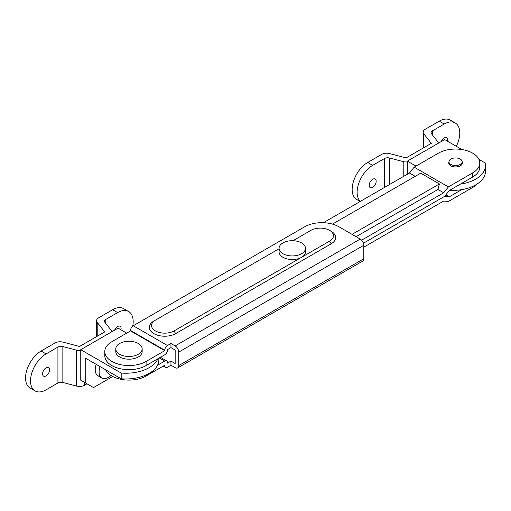 <?xml version="1.0" encoding="UTF-8"?>
<svg xmlns="http://www.w3.org/2000/svg" width="511" height="511" viewBox="0 0 511 511"><rect width="100%" height="100%" fill="white"/><g stroke="black" fill="none" stroke-linecap="round" stroke-linejoin="round"><path stroke-width="0.77" d="M447.566 141.247A4.95 2.855 120 0 0 447.713 139.982A4.95 2.855 120 0 0 446.691 137.721A4.95 2.855 120 0 0 441.255 141.56M369.178 185.327A4.95 2.855 120 0 0 370.2 187.594A4.95 2.855 120 0 0 374.014 186.266A4.95 2.855 120 0 0 376.173 181.29A4.95 2.855 120 0 0 375.151 179.022A4.95 2.855 120 0 0 371.337 180.351A4.95 2.855 120 0 0 369.178 185.327M438.342 143.24A7.039 4.062 0 0 0 437.716 141.675L431.476 133.729A4.401 2.542 180 0 1 431.086 132.681A4.401 2.542 180 0 1 432.37 130.886L444.219 124.045L439.236 121.171L425.241 129.257A7.039 4.062 0 0 0 423.178 132.125A7.039 4.062 0 0 0 423.811 133.805L431.31 143.355L406.111 157.899L389.58 153.568A7.039 4.062 0 0 0 381.698 154.399L367.696 162.479L372.679 165.353L384.521 158.512A4.401 2.542 180 0 1 389.446 157.995L403.205 161.597A7.039 4.062 0 0 0 407.356 161.898M439.236 121.171A21.992 12.698 -60 0 1 450.236 120.085L455.212 122.959A21.992 12.698 120 0 0 444.219 124.045M360.166 201.487L356.704 199.482A21.992 12.698 -60 0 1 352.149 189.415A21.992 12.698 -60 0 1 367.696 162.479M372.679 165.353A21.992 12.698 120 0 0 357.125 192.289A21.992 12.698 120 0 0 360.351 201.379M456.317 146.299A21.992 12.698 120 0 0 459.766 133.026A21.992 12.698 120 0 0 455.212 122.959M49.58 369.849A4.95 2.855 120 0 0 48.551 367.581A4.95 2.855 120 0 0 44.738 368.91A4.95 2.855 120 0 0 42.579 373.886A4.95 2.855 120 0 0 43.607 376.153A4.95 2.855 120 0 0 47.421 374.825A4.95 2.855 120 0 0 49.58 369.849M120.966 329.806A4.95 2.855 120 0 0 121.12 328.541A4.95 2.855 120 0 0 120.091 326.28A4.95 2.855 120 0 0 114.662 330.119M86.979 383.812L84.494 385.249A7.039 4.062 180 0 1 76.612 386.073L62.847 382.471A4.401 2.542 0 0 0 57.922 382.988L57.922 347.071L46.079 353.912A21.992 12.698 120 0 0 30.526 380.848A21.992 12.698 120 0 0 35.08 390.915L30.104 388.041A21.992 12.698 -60 0 1 25.55 377.974A21.992 12.698 -60 0 1 41.104 351.038L55.099 342.958A7.039 4.062 0 0 1 62.981 342.127L79.518 346.458L104.71 331.914L97.211 322.364L97.211 336.238M96.585 336.602L96.585 320.684A7.039 4.062 0 0 1 98.649 317.816L112.644 309.73A21.992 12.698 -60 0 1 123.636 308.644L128.619 311.518A21.992 12.698 120 0 0 117.619 312.604L105.777 319.445L105.777 323.431M132.726 326.12A21.992 12.698 120 0 0 133.173 321.585A21.992 12.698 120 0 0 128.619 311.518M105.777 319.445A4.401 2.542 180 0 0 104.487 321.24A4.401 2.542 180 0 0 104.883 322.288L111.123 330.234A7.039 4.062 0 0 1 111.749 331.799M76.612 386.073L76.612 350.156L62.847 346.554L62.847 382.471M57.922 382.988L46.079 389.829A21.992 12.698 120 0 1 35.08 390.915M96.585 320.684A7.039 4.062 0 0 0 97.211 322.364M57.922 347.071A4.401 2.542 180 0 1 62.847 346.554M76.612 350.156A7.039 4.062 0 0 0 80.764 350.457M282.168 243.415A13.197 7.62 0 0 0 279.076 248.314A13.197 7.62 0 0 0 287.757 255.474A13.197 7.62 0 0 0 302.378 253.22A13.197 7.62 0 0 0 305.469 248.314A13.197 7.62 0 0 0 296.789 241.16A13.197 7.62 0 0 0 282.168 243.415M279.076 248.314L279.076 251.91A13.197 7.62 0 0 0 287.757 259.064A13.197 7.62 0 0 0 302.378 256.809A13.197 7.62 0 0 0 305.469 251.91L305.469 248.314M459.274 158.608A6.598 3.807 180 0 1 462.168 161.757A6.598 3.807 180 0 1 458.661 165.123A6.598 3.807 180 0 1 451.865 164.912A6.598 3.807 180 0 1 448.971 161.757A6.598 3.807 180 0 1 452.478 158.391A6.598 3.807 180 0 1 459.274 158.608M462.168 162.025A6.815 3.935 180 0 1 462.385 163.015A6.815 3.935 180 0 1 458.175 166.65A6.815 3.935 180 0 1 450.747 165.8A6.815 3.935 180 0 1 448.754 163.015A6.815 3.935 180 0 1 448.971 162.025M479.765 163.015L479.765 167.148A24.196 13.969 180 0 1 472.675 177.023L472.675 172.89A24.196 13.969 0 0 0 479.765 163.015A24.196 13.969 0 0 0 472.675 153.14A24.196 13.969 0 0 0 438.464 153.14L414.172 167.161L409.458 173.025L323.412 222.707M445.899 194.787L449.348 196.78L444.634 196.358L363.442 243.23L444.634 196.358L449.348 190.494L472.675 177.023M472.675 172.89L448.39 186.917L414.172 167.161M448.39 186.917L443.676 192.781L437.921 189.46L439.403 183.934L352.066 234.351M439.403 183.934L420.738 173.159L332.489 224.105M415.213 176.346L409.458 173.025M443.676 192.781L361.596 240.164M437.921 189.46L356.116 236.689M449.348 196.78L461.688 189.651M476.884 184.171A24.196 13.969 180 0 1 472.675 187.441L448.39 201.462L443.676 201.04L363.813 247.152M177.694 367.901A5.059 2.919 -120 0 0 178.741 365.582L363.813 258.732A5.059 2.919 60 0 1 362.765 261.051L177.694 367.901A5.059 2.919 -120 0 1 175.164 367.645L170.961 365.224L170.961 361.092L175.164 363.519L175.164 350.048L170.961 347.627L167.461 349.645L167.461 350.092A3.852 2.223 120 0 1 164.74 354.806L146.082 365.582A24.196 13.969 180 0 1 111.864 365.582A24.196 13.969 180 0 1 104.781 355.707L104.781 351.574A24.196 13.969 0 0 0 111.864 361.449A24.196 13.969 0 0 0 146.082 361.449L146.082 365.582M293.007 240.707L310.931 230.359A13.197 7.62 180 0 1 329.595 230.359A13.197 7.62 180 0 1 329.595 241.135L331.154 243.83A15.394 8.891 180 0 0 331.154 231.259L329.595 230.359M155.408 320.148A13.197 7.62 -0 0 0 155.414 330.924A13.197 7.62 -0 0 0 174.072 330.924L175.631 333.619A15.394 8.891 -0 0 1 153.856 333.619A15.394 8.891 -0 0 1 153.856 321.049L155.414 320.148A13.197 7.62 -0 0 0 155.408 320.148L279.076 248.755M174.072 330.924L329.595 241.135M363.813 258.732L363.813 245.261L178.741 352.111A5.059 2.919 -120 0 0 175.164 345.915L170.961 343.494L167.461 345.513A3.852 2.223 120 0 0 164.74 350.227L164.74 350.68L130.529 330.924L111.864 341.699A24.196 13.969 0 0 0 104.781 351.574M164.74 350.68L146.082 361.449M170.961 365.224L167.461 367.243A3.852 2.223 -60 0 1 165.538 367.435A3.852 2.223 -60 0 1 164.74 365.672L164.74 365.224L146.082 376A24.196 13.969 180 0 1 111.864 376A24.196 13.969 180 0 1 105.63 369.792M175.164 345.915L360.236 239.065L338.927 226.769A24.196 13.969 0 0 0 304.716 226.769L133.25 325.763A3.852 2.223 120 0 0 130.529 330.476L130.529 330.924M175.631 333.619L331.154 243.83M360.236 239.065A5.059 2.919 60 0 1 363.813 245.261M170.961 343.494L170.961 347.627M178.741 352.111L178.741 365.582M157.535 365.256L164.74 361.092A3.852 2.223 -60 0 1 166.669 360.9A3.852 2.223 -60 0 1 167.461 362.663L167.461 363.11L170.961 361.092M478.909 159.343L485.118 162.926A32.991 19.048 180 0 1 485.45 165.621A32.991 19.048 180 0 1 460.411 184.107M485.45 165.621L485.45 171.364A32.991 19.048 180 0 1 449.61 190.341M407.356 174.238L407.356 161.131L444.685 139.58L461.931 149.538M415.986 166.113L407.356 161.131M157.88 358.767A32.991 19.048 180 0 1 121.196 373.036L80.764 349.69L118.086 328.139L126.715 333.121M158.851 358.205L158.851 359.923A32.991 19.048 180 0 1 121.196 378.779L121.196 373.036M121.196 378.779L85.739 358.307L85.739 383.09L80.764 380.216L80.764 349.69M85.739 383.09L93.513 387.581L112.739 376.479M142.103 349.645A13.197 7.62 0 0 0 142.167 348.879A13.197 7.62 0 0 0 129.634 341.271A13.197 7.62 0 0 0 115.844 348.119A13.197 7.62 0 0 0 115.773 348.879A13.197 7.62 0 0 0 128.312 356.493A13.197 7.62 0 0 0 142.103 349.645M115.773 348.879L115.773 351.574A13.197 7.62 0 0 0 128.312 359.182A13.197 7.62 0 0 0 142.103 352.341A13.197 7.62 0 0 0 142.167 351.574L142.167 348.879M100.086 366.598A13.197 7.62 120 0 0 99.115 371.823A13.197 7.62 120 0 0 101.842 377.999A13.197 7.62 120 0 0 110.989 375.464M96.202 364.349A13.197 7.62 120 0 0 95.225 369.574A13.197 7.62 120 0 0 97.959 375.751L101.842 377.999M423.811 133.805L423.811 147.679M384.521 187.422L384.521 158.512M389.446 157.995L389.446 184.58M403.205 176.634L403.205 161.597M432.37 130.886L432.37 134.872M84.494 382.375L84.494 385.249M117.619 312.604L112.644 309.73M41.104 351.038L46.079 353.912M472.675 187.441L472.675 186.419M167.461 345.513L133.25 325.763M164.74 350.227L130.529 330.476M146.082 374.978L146.082 376M164.74 365.672L164.357 365.448M164.74 361.092L159.298 357.949M423.178 132.125L423.178 148.043M462.168 161.757L462.168 164.005M448.971 161.757L448.971 164.005M165.538 367.435L163.226 366.1M166.669 360.9L160.428 357.298"/></g></svg>
